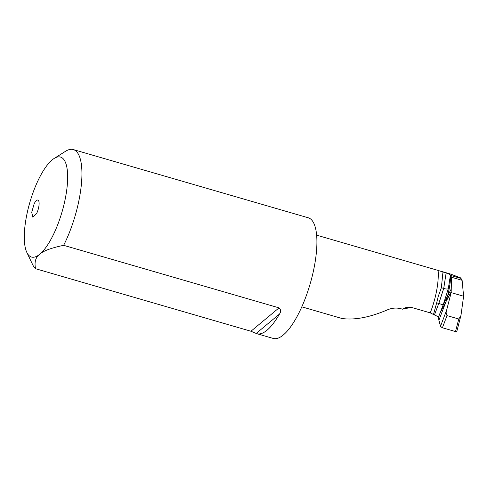 <?xml version="1.0" encoding="UTF-8"?>
<svg xmlns="http://www.w3.org/2000/svg" width="488" height="488" viewBox="0 0 488 488"><rect width="100%" height="100%" fill="white"/><g stroke="black" fill="none" stroke-linecap="round" stroke-linejoin="round"><path stroke-width="0.73" d="M34.16 203.789A8.973 2.891 106.2 0 1 37.881 200.049A8.973 2.891 106.2 0 1 36.6 213.543L32.879 217.282L31.714 212.353L34.16 203.789M301.81 306.836L341.942 318.487C354.611 320.287 369.806 317.395 387.533 309.807C392.084 307.922 396.61 307.58 401.112 308.782L402.49 309.185L411.317 307.385M26.846 252.455L32.678 264.697A62.818 20.246 106.2 0 0 35.557 268.711C34.197 262.068 35.618 257.225 39.815 254.181A52.051 16.775 106.2 0 1 26.846 252.455A52.051 16.775 106.2 0 1 35.636 185.952A52.051 16.775 106.2 0 1 54.137 158.454A52.051 16.775 106.2 0 1 67.588 173.972A52.051 16.775 106.2 0 1 57.206 225.974A52.051 16.775 106.2 0 1 56.315 228.14A52.051 16.775 106.2 0 1 39.815 254.181C43.206 250.905 51.155 247.959 63.647 245.33L279.038 307.867C280.984 309.648 281.131 311.716 279.478 314.065A62.818 20.246 106.2 0 1 256.901 333.7A62.818 20.246 106.2 0 1 256.182 333.444L250.948 331.242L279.038 307.867M406.26 307.385L402.49 309.185M406.046 307.434L411.945 307.55L430.239 312.863L434.436 314.955C436.534 315.693 437.803 316.651 438.255 317.81L438.895 320.256L445.977 301.682L440.261 312.527L438.255 317.81M450.412 273.994L460.465 277.818L460.977 278.435L450.656 275.433C450.564 281.356 449.546 288.176 447.594 295.905L445.977 301.682L447.594 295.905L443.165 304.872L436.687 302.804L433.442 314.668M430.239 312.863A41.285 13.304 -73.8 0 0 435.528 295.844A41.285 13.304 -73.8 0 0 438.108 270.425L316.62 235.155M438.108 270.425L446.123 273.036C448.435 273.725 449.869 274.415 450.43 275.104L451.553 277.263L451.248 288.981L447.594 295.905M54.137 158.454L65.618 151.243A62.818 20.246 106.2 0 1 73.279 149.56A62.818 20.246 106.2 0 1 69.314 232.727A62.818 20.246 106.2 0 1 68.247 235.35A62.818 20.246 106.2 0 1 63.647 245.33M450.43 275.104L448.289 288.786C447.276 289.183 445.757 289.067 443.72 288.426L441.353 287.737L438.236 296.454L436.687 302.804M441.353 287.737L442.958 272.115M73.279 149.56L308.251 217.782A62.818 20.246 106.2 0 1 303.219 303.566A62.818 20.246 106.2 0 1 273.219 338.44L256.901 333.7M35.557 268.711L250.948 331.242M446.123 273.036L443.72 288.426L439.218 302.279L434.436 314.955M451.15 292.611L446.642 310.142C445.904 312.113 446.026 313.93 447.02 315.596L458.763 319.006L460.8 316.01L461.123 314.345L463.6 296.222L451.15 292.611L451.248 288.981M463.6 296.222L462.124 280.332L451.553 277.263M440.505 326.368L438.895 320.256L445.977 301.682L451.168 291.836M450.656 275.433L460.977 278.435L462.124 280.332M456.835 331.37L456.805 331.065L455.517 331.565L456.835 331.37M458.763 319.006L455.517 331.565L442.402 327.759L440.682 326.679L438.895 320.256M455.517 331.565L442.402 327.759L440.493 326.332L446.642 310.142M403.966 308.288L408.523 307.104M448.289 288.786L443.629 303.426M443.165 304.872L440.261 312.527M279.478 314.065L256.182 333.444M447.02 315.596L442.402 327.759M450.705 274.079L439.786 270.907M460.8 316.01L456.835 331.358"/></g></svg>
